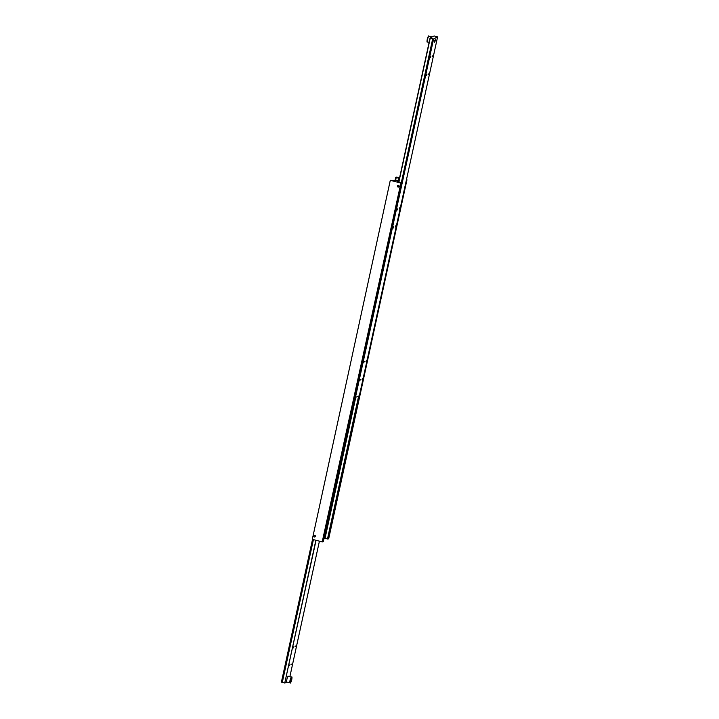 <?xml version="1.0" encoding="UTF-8"?>
<svg xmlns="http://www.w3.org/2000/svg" width="719" height="719" viewBox="0 0 719 719"><rect width="100%" height="100%" fill="white"/><g stroke="black" fill="none" stroke-linecap="round" stroke-linejoin="round"><path stroke-width="1.08" d="M400.914 182.986L322.211 541.883L400.914 182.986L401.588 182.635L397.337 181.539L398.802 180.775L396.681 180.226L395.216 180.99L390.3 180.253L312.307 539.331L390.3 180.253M398.209 185.259L398.964 186.769M358.619 396.178L327.487 538.962L325.042 538.324L355.698 397.715M395.504 180.837L396.223 177.566L398.677 178.195L398.146 180.604M314.428 535.197L315.192 536.707M397.409 185.942A0.917 0.881 62.3 0 1 399.063 185.754A0.917 0.881 62.3 0 1 397.742 186.877A0.917 0.881 62.3 0 1 397.409 185.942M313.628 535.88A0.917 0.881 62.3 0 1 315.282 535.691A0.917 0.881 62.3 0 1 313.969 536.814A0.917 0.881 62.3 0 1 313.628 535.88M396.223 177.566L395.675 177.422L396.34 177.072L399.584 177.836M327.487 538.962L328.7 538.747L406.963 179.813L406.361 180.127M324.08 538.082L325.042 538.324M406.478 179.615L406.963 179.813M400.474 182.941L390.561 180.388M322.66 541.928L323.325 541.578L401.588 182.635M312.307 539.331L322.211 541.883M399.458 178.402L398.677 178.195M398.173 180.604L398.461 179.292L399.369 178.815M398.461 179.292L399.225 179.489M398.569 181.853L398.802 180.775M359.266 395.836L328.035 539.097M395.675 177.422L394.92 180.918M354.683 397.733L359.338 395.801L437.601 36.858L434.06 35.95L430.061 38.053L398.686 181.934M398.865 182.024L430.25 38.098L432.703 38.727L401.337 182.572M398.029 185.853L398.137 185.367M360.435 379.335L359.833 380.693L360.435 379.335M364.344 361.387L363.742 362.744L364.344 361.387M362.655 378.167L362.052 379.524L362.655 378.167M366.573 360.219L365.962 361.576L366.573 360.219M397.607 208.834L397.005 210.191L397.607 208.834M393.697 226.782L393.095 228.139L393.697 226.782M399.827 207.665L399.225 209.022L399.827 207.665M395.917 225.613L395.315 226.97L395.917 225.613M430.87 56.289L430.268 57.646L430.87 56.289M426.96 74.237L426.349 75.594L426.96 74.237M433.09 55.12L432.487 56.477L433.09 55.12M429.18 73.068L428.578 74.425L429.18 73.068M435.346 40.588L434.582 42.295L435.363 39.266L435.346 40.588M437.601 36.858L433.602 38.961L355.339 397.904M433.602 38.961L432.703 38.727M315.875 540.248L284.751 683.005L282.297 682.367L313.421 539.618M314.257 535.79L314.365 535.304M290.036 664.482L289.433 665.839L290.036 664.482M293.954 646.534L293.343 647.891L293.954 646.534M292.265 663.313L291.653 664.671L292.265 663.313M296.174 645.365L295.572 646.723L296.174 645.365M282.297 682.367L281.399 682.142L312.522 539.385M284.751 683.005L316.063 540.302M319.416 541.164L289.883 676.642M284.94 683.05L286.872 682.034M434.609 40.974L435.408 39.356L434.662 42.241L434.609 40.974M291.501 677.055L288.31 676.237A2.984 0.602 104.4 0 0 286.854 679.5A2.984 0.602 104.4 0 0 286.827 682.016L290.009 682.843C290.647 684.677 292.975 675.456 291.501 677.055A2.984 0.602 104.4 0 0 291.375 677.073A2.984 0.602 104.4 0 0 290.045 680.318A2.984 0.602 104.4 0 0 290.009 682.843M291.644 679.024L290.746 681.693L290.934 679.392L291.465 678.376L291.644 679.024L291.195 678.907M291.285 680.677L290.683 680.525M427.535 39.428A2.984 0.602 -75.6 0 1 428.991 36.157C428.353 34.323 426.025 43.544 427.499 41.945A2.984 0.602 -75.6 0 1 427.535 39.428M427.625 41.927A2.984 0.602 -75.6 0 1 427.499 41.945L429.117 42.358M427.311 41.486A2.615 0.53 -75.6 0 1 427.383 38.826A2.615 0.53 -75.6 0 1 428.605 36.462M291.653 677.523A2.615 0.53 104.4 0 0 290.296 681.576A2.615 0.53 104.4 0 0 291.375 681.01A2.615 0.53 104.4 0 0 291.653 677.523M432.128 36.966L428.991 36.157"/></g></svg>
